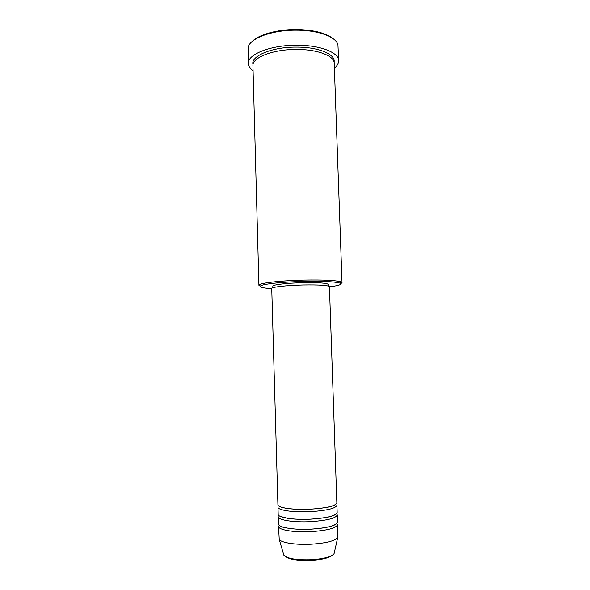 <?xml version="1.0" encoding="UTF-8"?>
<svg xmlns="http://www.w3.org/2000/svg" width="590" height="590" viewBox="0 0 590 590"><rect width="100%" height="100%" fill="white"/><g stroke="black" fill="none" stroke-linecap="round" stroke-linejoin="round"><path stroke-width="0.89" d="M277.919 504.708C277.492 507.769 293.282 510.077 310.229 509.177C326.831 508.071 335.71 505.962 336.861 502.857L329.441 286.651C328.158 285.287 319.389 284.727 303.12 284.97C286.541 285.324 271.208 287.087 271.747 288.466L277.919 504.708M277.986 507.112C277.566 510.217 293.355 512.577 310.303 511.67C326.912 510.557 335.791 508.418 336.942 505.254L337.185 512.467C336.042 515.778 327.162 518.013 310.546 519.156C293.584 520.078 277.772 517.585 278.192 514.325L277.986 507.112M278.266 516.729C277.846 520.041 293.658 522.578 310.62 521.656C327.244 520.498 336.13 518.241 337.274 514.871L337.517 522.098C336.381 525.616 327.494 527.969 310.864 529.156C293.886 530.1 278.052 527.416 278.465 523.957L278.266 516.729M278.539 526.369C278.126 529.879 293.96 532.608 310.937 531.656C327.575 530.462 336.462 528.08 337.598 524.51L337.723 537.593C334.847 540.964 326.049 543.161 311.336 544.187C296.018 545.057 281.172 542.756 279.24 539.43L278.539 526.369M329.441 286.814C339.294 285.553 342.724 284.306 339.737 283.067C334.56 281.651 322.678 281.098 304.108 281.423C284.432 281.85 265.271 283.738 261.245 285.538C258.346 286.961 261.842 287.986 271.754 288.628M260.197 286.194L258.929 285.309L260.072 284.38C264.187 282.499 283.908 280.523 304.182 280.095C323.313 279.771 335.526 280.346 340.836 281.836L342.038 282.699L340.821 283.665M252.314 41.366C258.929 34.508 277.654 29.316 296.534 29.5C313.806 29.891 326.064 32.996 333.32 38.815M338.667 60.674L337.967 45.017C336.521 37.03 318.482 30.142 296.667 30.164C271.857 29.839 248.928 38.667 248.066 47.842L248.353 63.514C247.24 54.369 270.899 44.936 297.146 45.238C320.355 45.165 338.925 52.562 338.667 60.674C338.712 63.285 337.288 65.778 334.397 68.167M258.929 285.309L252.948 65.763C251.967 57.562 273.288 49.169 296.844 49.435C317.678 49.354 334.449 55.932 334.22 63.204L342.038 282.699M272.882 287.721L272.838 286.135C272.329 284.771 287.035 283.038 302.943 282.706C318.548 282.477 326.971 283.038 328.202 284.395L328.261 285.98M253.081 70.719C250.042 68.521 248.464 66.117 248.353 63.514M283.554 554.135L283.879 555.242C287.396 558.678 296.586 560.175 311.439 559.733C324.006 558.826 331.558 556.805 334.088 553.663L334.338 552.542M253.022 64.664C250.212 56.131 272.019 46.816 296.77 47.119C318.762 47.03 335.894 54.405 334.073 62.112M311.35 560.36C303.68 560.729 297.117 560.323 291.659 559.143M337.723 537.593L334.088 553.663C331.359 557.336 323.799 559.563 311.402 560.345C296.807 560.928 287.632 559.224 283.879 555.242L279.24 539.43M335.15 504.789C332 506.81 323.681 508.285 310.178 509.214C300.465 509.605 292.367 509.288 285.885 508.248C279.889 507.068 281.098 507.031 279.749 506.53M335.068 514.753C331.396 516.855 323.202 518.33 310.495 519.185C301.844 519.561 294.358 519.303 288.031 518.411L280.449 516.471M334.832 524.827C330.68 526.944 322.671 528.397 310.805 529.178C295.789 530.299 280.634 527.106 281.319 526.509M302.98 519.34L302.567 519.362M339.737 283.067L340.836 281.836M261.245 285.538L260.072 284.38M313.179 519.03L312.766 519.03"/></g></svg>
